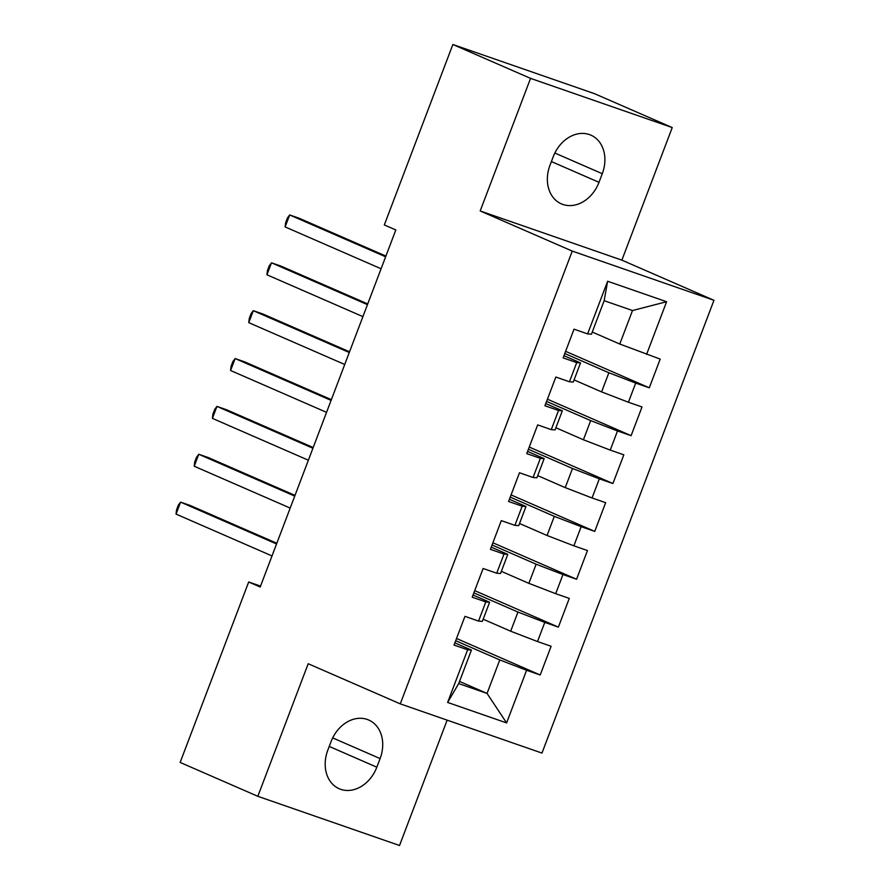 <?xml version="1.0" encoding="UTF-8"?>
<svg xmlns="http://www.w3.org/2000/svg" width="890" height="890" viewBox="0 0 890 890"><rect width="100%" height="100%" fill="white"/><g stroke="black" fill="none" stroke-linecap="round" stroke-linejoin="round"><path stroke-width="1.33" d="M672.239 127.57L530.551 78.376L480.188 210.952L621.876 260.147L672.239 127.57L594.553 93.695L452.865 44.5L384.324 224.936L395.828 229.954L260.203 587.011L248.688 581.993L180.147 762.43L257.833 796.305L399.532 845.5L447.147 720.144M621.876 260.147L713.958 300.297L541.966 753.073L400.266 703.868L572.259 251.091L713.958 300.297M459.529 681.428L487.053 693.432L506.599 722.914L526.602 670.27L540.197 674.987L551.11 646.274L537.516 641.545L544.78 622.399L558.375 627.127L569.288 598.403L555.694 593.686L562.97 574.54L576.564 579.256L587.467 550.543L573.872 545.826L581.148 526.68L594.743 531.397L605.645 502.683L592.05 497.966L599.326 478.82L612.921 483.537L623.834 454.823L610.24 450.095L617.504 430.96L631.099 435.677L642.013 406.964L628.418 402.236L635.694 383.089L649.288 387.818L660.191 359.093L619.774 344.041L632.501 310.532L604.154 300.698L591.438 334.195L587.623 333.895L607.625 281.251L666.599 301.732L646.596 354.376M506.599 722.914L447.626 702.433L467.628 649.789L471.433 650.089L454.868 642.869M587.623 333.895L574.028 329.178L563.125 357.891L576.72 362.619L569.444 381.766L555.85 377.037L544.936 405.762L558.531 410.479L551.266 429.625L537.671 424.897L526.758 453.622L540.352 458.339L533.077 477.485L519.482 472.768L508.579 501.482L522.174 506.199L514.898 525.345L501.304 520.628L490.401 549.341L503.996 554.07L496.72 573.205L483.125 568.488L472.212 597.201L485.807 601.929L478.542 621.075L464.947 616.347L454.034 645.072L467.628 649.789M564.783 353.53L608.86 372.754L601.596 391.9L574.072 379.908M635.694 383.089L608.86 372.754M628.418 402.236L601.596 391.9M607.625 281.251L604.154 300.698M546.594 401.401L590.682 420.614L583.406 439.76L555.894 427.767M617.504 430.96L590.682 420.614M610.24 450.095L583.406 439.76M576.72 362.619L580.525 362.92L563.96 355.689M580.525 362.92L573.249 382.066L569.444 381.766M528.415 449.261L572.504 468.485L565.228 487.62L537.705 475.627M599.326 478.82L572.504 468.485M592.05 497.966L565.228 487.62M558.531 410.479L562.346 410.78L545.781 403.559M562.346 410.78L555.071 429.926L551.266 429.625M510.237 497.121L554.314 516.345L547.05 535.491L519.526 523.487M581.148 526.68L554.314 516.345M573.872 545.826L547.05 535.491M540.352 458.339L544.157 458.639L527.592 451.419M544.157 458.639L536.893 477.785L533.077 477.485M492.059 544.98L536.136 564.204L528.871 583.351L501.348 571.347M562.97 574.54L536.136 564.204M555.694 593.686L528.871 583.351M522.174 506.199L525.979 506.499L509.414 499.279M525.979 506.499L518.714 525.645L514.898 525.345M473.869 592.84L517.958 612.064L510.682 631.21L483.17 619.218M544.78 622.399L517.958 612.064M537.516 641.545L510.682 631.21M503.996 554.07L507.801 554.37L491.236 547.139M507.801 554.37L500.525 573.505L496.72 573.205M455.691 640.711L499.78 659.924L487.053 693.432L458.706 683.587L471.433 650.089M526.602 670.27L499.78 659.924M485.807 601.929L489.622 602.23L473.057 594.998M489.622 602.23L482.347 621.376L478.542 621.075M530.551 78.376L452.865 44.5M400.266 703.868L308.196 663.729L257.833 796.305M480.188 210.952L572.259 251.091M260.548 586.11L248.688 581.993M592.25 332.037L619.774 344.041M447.626 702.433L458.706 683.587M632.501 310.532L666.599 301.732M327.809 750.17A32.785 25.91 113.6 0 0 339.212 788.74A32.785 25.91 113.6 0 0 376.826 767.191L380.097 758.58A32.785 25.91 113.6 0 0 368.694 720.01A32.785 25.91 113.6 0 0 331.08 741.559L327.809 750.17M602.274 173.706A32.785 25.91 113.6 0 0 590.871 135.135A32.785 25.91 113.6 0 0 553.257 156.685L549.976 165.295A32.785 25.91 113.6 0 0 561.379 203.866A32.785 25.91 113.6 0 0 599.003 182.316L602.274 173.706L554.848 153.024M540.197 674.987L456.526 638.508M558.375 627.127L474.704 590.637M576.564 579.256L492.893 542.778M594.743 531.397L511.071 494.918M612.921 483.537L529.25 447.058M631.099 435.677L547.428 399.198M649.288 387.818L565.617 351.328M276.823 543.245L190.16 505.453L180.592 502.127L276.545 543.968M176.042 514.097L176.543 509.87L178.356 505.086L180.592 502.127L176.042 514.097L272.006 555.939M295.002 495.374L208.349 457.594L198.77 454.267L294.735 496.108M194.22 466.238L194.721 462.01L196.534 457.226L198.77 454.267L194.22 466.238L290.184 508.079M313.191 447.514L226.527 409.734L216.949 406.407L312.913 448.249M212.41 418.378L212.899 414.15L214.724 409.367L216.949 406.407L212.41 418.378L308.363 460.208M331.369 399.655L244.706 361.874L235.127 358.548L331.091 400.389M230.588 370.507L231.077 366.291L232.902 361.507L235.127 358.548L230.588 370.507L326.541 412.348M349.548 351.795L262.884 314.003L253.316 310.688L349.269 352.518M248.766 322.647L249.267 318.431L251.08 313.636L253.316 310.688L248.766 322.647L344.73 364.488M367.726 303.935L281.073 266.143L271.495 262.817L367.459 304.658M266.944 274.788L267.445 270.56L269.258 265.776L271.495 262.817L266.944 274.788L362.909 316.629M385.915 256.075L299.251 218.284L289.673 214.957L385.637 256.798M285.134 226.928L285.623 222.7L287.448 217.917L289.673 214.957L285.134 226.928L381.087 268.769M329.222 746.432L376.826 767.191M332.671 737.899L380.097 758.58M551.399 161.568L599.003 182.316"/></g></svg>
